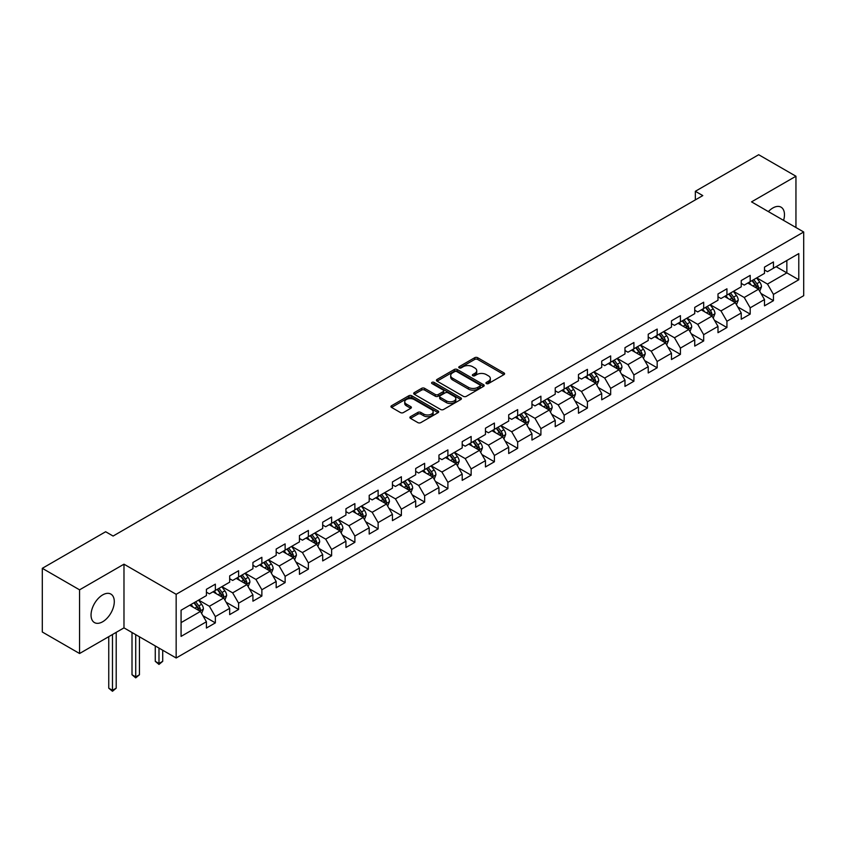 <?xml version="1.0" encoding="UTF-8"?>
<svg xmlns="http://www.w3.org/2000/svg" width="846" height="846" viewBox="0 0 846 846"><rect width="100%" height="100%" fill="white"/><g stroke="black" fill="none" stroke-linecap="round" stroke-linejoin="round"><path stroke-width="1.27" d="M486.397 383.576A1.449 0.835 0 0 0 488.438 383.576L503.983 374.598A2.073 1.195 0 0 0 504.597 373.752A2.073 1.195 0 0 0 503.983 372.906L477.652 357.699A2.073 1.195 0 0 0 474.722 357.699L459.177 366.678A1.449 0.835 0 0 0 458.754 367.27A1.449 0.835 0 0 0 459.177 367.862A1.449 0.835 0 0 0 461.229 367.862L463.238 366.699A6.62 3.818 0 0 1 472.607 366.699L474.796 367.968A6.62 3.818 0 0 1 476.732 370.675A6.62 3.818 0 0 1 474.796 373.372L472.787 374.535A1.449 0.835 0 0 0 472.364 375.127A1.449 0.835 0 0 0 472.787 375.719A1.449 0.835 0 0 0 474.839 375.719L476.848 374.556A6.62 3.818 0 0 1 486.207 374.556L488.406 375.825A6.62 3.818 0 0 1 490.342 378.532A6.62 3.818 0 0 1 488.406 381.229L486.397 382.392A1.449 0.835 0 0 0 485.964 382.984A1.449 0.835 0 0 0 486.397 383.576L486.397 382.392M102.673 621.757A16.444 9.496 120 0 0 113.406 607.269A16.444 9.496 120 0 0 110.889 594.093A16.444 9.496 120 0 0 102.673 594.907A16.444 9.496 120 0 0 91.928 609.406A16.444 9.496 120 0 0 94.445 622.571A16.444 9.496 120 0 0 102.673 621.757M783.576 220.383A16.444 9.496 120 0 0 781.07 207.175A16.444 9.496 120 0 0 772.842 207.989A16.444 9.496 120 0 0 768.369 211.606M410.49 416.666A2.073 1.195 0 0 0 409.887 417.512A2.073 1.195 0 0 0 410.49 418.358L417.882 422.619A2.073 1.195 0 0 0 420.811 422.619L438.069 412.658A2.073 1.195 0 0 0 438.683 411.812A2.073 1.195 0 0 0 438.069 410.966L411.738 395.759A2.073 1.195 0 0 0 408.808 395.759L391.55 405.731A2.073 1.195 0 0 0 390.937 406.577A2.073 1.195 0 0 0 391.55 407.412L400.475 412.573A2.073 1.195 0 0 0 403.394 412.573L410.786 408.301A2.073 1.195 0 0 0 411.389 407.455A2.073 1.195 0 0 0 410.786 406.619L406.355 404.06A5.531 3.194 0 0 1 404.737 401.797A5.531 3.194 0 0 1 408.153 398.847A5.531 3.194 0 0 1 414.191 399.545L431.523 409.549A5.531 3.194 0 0 1 433.141 411.812A5.531 3.194 0 0 1 429.726 414.762A5.531 3.194 0 0 1 423.698 414.064L420.811 412.404A2.073 1.195 0 0 0 417.882 412.404L410.49 416.666L410.49 418.358M123.981 564.187L79.566 589.831L42.3 568.322L42.3 632.004L79.566 653.514L123.981 627.869L176.158 657.998L176.158 594.304L123.981 564.187L123.981 627.869M795.949 227.521L795.949 176.232L751.534 201.877L803.7 231.994L176.158 594.304M795.949 176.232L758.682 154.723L695.338 191.291L695.338 199.899M42.3 568.322L105.655 531.743L113.1 536.047L702.783 195.595L695.338 191.291M463.386 396.351A2.073 1.195 0 0 0 466.315 396.351L483.574 386.379A2.073 1.195 0 0 0 484.187 385.543A2.073 1.195 0 0 0 483.574 384.697L457.242 369.49A2.073 1.195 0 0 0 454.313 369.49L437.044 379.452A2.073 1.195 0 0 0 436.441 380.298A2.073 1.195 0 0 0 437.044 381.144L463.386 396.351M432.581 383.883A1.449 0.835 0 0 1 434.051 384.095L460.795 399.534L443.558 409.485A2.073 1.195 0 0 1 440.629 409.485L414.297 394.278L414.297 392.597A2.073 1.195 0 0 0 413.694 393.432A2.073 1.195 0 0 0 414.297 394.278M414.297 392.597L421.689 388.325A2.073 1.195 0 0 1 424.607 388.325L435.288 394.49A2.073 1.195 0 0 0 438.217 394.49L443.124 391.666A2.073 1.195 0 0 0 443.727 390.82A2.073 1.195 0 0 0 443.124 389.974L431.999 383.555A1.449 0.835 0 0 1 431.576 382.963A1.449 0.835 0 0 1 432.475 382.191A1.449 0.835 0 0 1 434.051 382.371L460.827 397.832A2.073 1.195 0 0 1 461.43 398.678A2.073 1.195 0 0 1 460.827 399.524L460.827 397.832M176.158 657.998L803.7 295.688L803.7 231.994M202.913 615.698L215.36 622.878L215.36 616.597L229.668 608.337L229.668 614.619L238.614 609.458L238.614 603.177L252.922 594.907L252.922 601.189L261.869 596.028L261.869 589.747L276.177 581.488L276.177 587.769L285.123 582.608L285.123 576.327L299.431 568.057L299.431 574.339L308.378 569.178L308.378 562.897L322.686 554.638L322.686 560.919L331.621 555.759L331.621 549.477L345.94 541.207L345.94 547.489L354.876 542.328L354.876 536.047L369.194 527.788L369.194 534.069L378.13 528.909L378.13 522.617L392.438 514.357L392.438 520.639L401.385 515.478L401.385 509.197L415.693 500.938L415.693 507.219L424.639 502.059L424.639 495.767L438.947 487.508L438.947 493.789L447.894 488.628L447.894 482.347L462.202 474.088L462.202 480.369L471.148 475.198L471.148 468.917L485.456 460.658L485.456 466.939L494.402 461.779L494.402 455.497L508.71 447.238L508.71 453.519L517.657 448.348L517.657 442.067L531.965 433.808L531.965 440.089L540.911 434.929L540.911 428.647L555.219 420.388L555.219 426.67L564.155 421.498L564.155 415.217L578.474 406.958L578.474 413.239L587.41 408.079L587.41 401.797L601.728 393.527L601.728 399.82L610.664 394.648L610.664 388.367L624.972 380.108L624.972 386.389L633.918 381.229L633.918 374.947L648.226 366.678L648.226 372.97L657.173 367.799L657.173 361.517L671.481 353.258L671.481 359.539L680.427 354.379L680.427 348.097L694.735 339.828L694.735 346.109L703.682 340.949L703.682 334.667L717.99 326.408L717.99 332.69L726.936 327.529L726.936 321.247L741.244 312.978L741.244 319.259L750.191 314.099L750.191 307.817L764.498 299.558L764.498 305.84L773.445 300.679L773.445 294.397L798.783 279.762L798.783 253.599L786.854 260.483L786.854 272.877L798.783 279.762M215.36 622.878L206.413 628.049L206.413 621.757L181.076 636.393L181.076 610.23L206.413 595.595L206.413 589.313L215.36 584.152L215.36 590.434L229.668 582.175L229.668 575.893L238.614 570.733L238.614 577.014L252.922 568.745L252.922 562.463L261.869 557.303L261.869 563.584L276.177 555.325L276.177 549.043L285.123 543.883L285.123 550.164L299.431 541.895L299.431 535.613L308.378 530.453L308.378 536.734L322.686 528.475L322.686 522.194L331.621 517.022L331.621 523.314L345.94 515.045L345.94 508.763L354.876 503.603L354.876 509.884L369.194 501.625L369.194 495.344L378.13 490.172L378.13 496.454L392.438 488.195L392.438 481.913L401.385 476.753L401.385 483.034L415.693 474.775L415.693 468.494L424.639 463.322L424.639 469.604L438.947 461.345L438.947 455.063L447.894 449.903L447.894 456.184L462.202 447.925L462.202 441.644L471.148 436.473L471.148 442.754L485.456 434.495L485.456 428.213L494.402 423.053L494.402 429.334L508.71 421.075L508.71 414.794L517.657 409.623L517.657 415.904L531.965 407.645L531.965 401.364L540.911 396.203L540.911 402.485L555.219 394.225L555.219 387.933L564.155 382.773L564.155 389.054L578.474 380.795L578.474 374.514L587.41 369.353L587.41 375.635L601.728 367.375L601.728 361.083L610.664 355.923L610.664 362.204L624.972 353.945L624.972 347.664L633.918 342.503L633.918 348.785L648.226 340.515L648.226 334.233L657.173 329.073L657.173 335.354L671.481 327.095L671.481 320.814L680.427 315.653L680.427 321.935L694.735 313.665L694.735 307.384L703.682 302.223L703.682 308.504L717.99 300.245L717.99 293.964L726.936 288.803L726.936 295.085L741.244 286.815L741.244 280.534L750.191 275.373L750.191 281.655L764.498 273.395L764.498 267.114L773.445 261.943L773.445 268.235L798.783 253.599M212.97 591.809L223.704 598.006L209.396 606.275L198.662 600.078M206.413 592.158L209.396 593.881L215.36 590.434M209.396 606.275L215.36 616.597M223.704 598.006L229.668 608.337M236.224 578.389L246.958 584.586L232.65 592.845L221.916 586.648M229.668 578.727L232.65 580.451L238.614 577.014M232.65 592.845L238.614 603.177M246.958 584.586L252.922 594.907M259.479 564.959L270.212 571.156L255.904 579.425L245.171 573.228M252.922 565.308L255.904 567.032L261.869 563.584M255.904 579.425L261.869 589.747M270.212 571.156L276.177 581.488M282.733 551.539L293.467 557.736L279.159 565.995L268.425 559.798M276.177 551.878L279.159 553.601L285.123 550.164M279.159 565.995L285.123 576.327M293.467 557.736L299.431 568.057M305.988 538.109L316.721 544.306L302.413 552.565L291.68 546.379M299.431 538.458L302.413 540.182L308.378 536.734M302.413 552.565L308.378 562.897M316.721 544.306L322.686 554.638M329.242 524.689L339.976 530.886L325.668 539.145L314.934 532.948M322.686 525.028L325.668 526.751L331.621 523.314M325.668 539.145L331.621 549.477M339.976 530.886L345.94 541.207M352.496 511.259L363.23 517.456L348.922 525.715L338.189 519.518M345.94 511.608L348.922 513.332L354.876 509.884M348.922 525.715L354.876 536.047M363.23 517.456L369.194 527.788M375.751 497.839L386.485 504.036L372.166 512.295L361.443 506.098M369.194 498.178L372.166 499.901L378.13 496.454M372.166 512.295L378.13 522.617M386.485 504.036L392.438 514.357M399.005 484.409L409.728 490.606L395.42 498.865L384.687 492.668M392.438 484.758L395.42 486.471L401.385 483.034M395.42 498.865L401.385 509.197M409.728 490.606L415.693 500.938M422.26 470.989L432.983 477.186L418.675 485.445L407.941 479.248M415.693 471.328L418.675 473.051L424.639 469.604M418.675 485.445L424.639 495.767M432.983 477.186L438.947 487.508M445.504 457.559L456.237 463.756L441.929 472.015L431.196 465.818M438.947 457.908L441.929 459.621L447.894 456.184M441.929 472.015L447.894 482.347M456.237 463.756L462.202 474.088M468.758 444.139L479.492 450.336L465.184 458.595L454.45 452.399M462.202 444.478L465.184 446.202L471.148 442.754M465.184 458.595L471.148 468.917M479.492 450.336L485.456 460.658M492.012 430.709L502.746 436.906L488.438 445.165L477.704 438.968M485.456 431.058L488.438 432.771L494.402 429.334M488.438 445.165L494.402 455.497M502.746 436.906L508.71 447.238M515.267 417.29L526 423.486L511.693 431.746L500.959 425.549M508.71 417.628L511.693 419.352L517.657 415.904M511.693 431.746L517.657 442.067M526 423.486L531.965 433.808M538.521 403.859L549.255 410.056L534.947 418.315L524.213 412.118M531.965 404.208L534.947 405.921L540.911 402.485M534.947 418.315L540.911 428.647M549.255 410.056L555.219 420.388M561.776 390.44L572.509 396.626L558.201 404.896L547.468 398.699M555.219 390.778L558.201 392.502L564.155 389.054M558.201 404.896L564.155 415.217M572.509 396.626L578.474 406.958M585.03 377.009L595.764 383.206L581.456 391.465L570.722 385.268M578.474 377.358L581.456 379.071L587.41 375.635M581.456 391.465L587.41 401.797M595.764 383.206L601.728 393.527M608.285 363.579L619.018 369.776L604.7 378.046L593.977 371.849M601.728 363.928L604.7 365.652L610.664 362.204M604.7 378.046L610.664 388.367M619.018 369.776L624.972 380.108M631.539 350.159L642.273 356.356L627.954 364.615L617.22 358.418M624.972 350.498L627.954 352.222L633.918 348.785M627.954 364.615L633.918 374.947M642.273 356.356L648.226 366.678M654.793 336.729L665.516 342.926L651.209 351.196L640.475 344.999M648.226 337.078L651.209 338.802L657.173 335.354M651.209 351.196L657.173 361.517M665.516 342.926L671.481 353.258M678.037 323.309L688.771 329.506L674.463 337.766L663.729 331.569M671.481 323.648L674.463 325.372L680.427 321.935M674.463 337.766L680.427 348.097M688.771 329.506L694.735 339.828M701.292 309.879L712.025 316.076L697.717 324.346L686.984 318.149M694.735 310.228L697.717 311.952L703.682 308.504M697.717 324.346L703.682 334.667M712.025 316.076L717.99 326.408M724.546 296.46L735.28 302.656L720.972 310.916L710.238 304.719M717.99 296.798L720.972 298.522L726.936 295.085M720.972 310.916L726.936 321.247M735.28 302.656L741.244 312.978M747.801 283.029L758.534 289.226L744.226 297.485L733.493 291.299M741.244 283.378L744.226 285.102L750.191 281.655M744.226 297.485L750.191 307.817M758.534 289.226L764.498 299.558M776.12 266.68L786.854 272.877L767.481 284.066L756.747 277.869M764.498 269.948L767.481 271.672L773.445 268.235M767.481 284.066L773.445 294.397M79.566 589.831L79.566 653.514M181.076 622.624L200.449 611.436L189.716 605.239M200.449 611.436L206.413 621.757M760.998 293.488L773.445 300.679M737.744 306.918L750.191 314.099M714.489 320.338L726.936 327.529M691.235 333.768L703.682 340.949M667.98 347.188L680.427 354.379M644.726 360.618L657.173 367.799M621.472 374.038L633.918 381.229M598.217 387.468L610.664 394.648M574.963 400.888L587.41 408.079M551.719 414.318L564.155 421.498M528.464 427.738L540.911 434.929M505.21 441.168L517.657 448.348M481.956 454.588L494.402 461.779M458.701 468.018L471.148 475.198M435.447 481.437L447.894 488.628M412.192 494.868L424.639 502.059M388.938 508.298L401.385 515.478M365.684 521.718L378.13 528.909M342.429 535.148L354.876 542.328M319.175 548.568L331.621 555.759M295.931 561.998L308.378 569.178M272.676 575.417L285.123 582.608M249.422 588.848L261.869 596.028M226.168 602.267L238.614 609.458M486.968 383.777L488.406 382.952A6.62 3.818 0 0 0 490.342 380.245L490.342 378.532M476.732 370.675L476.732 372.388A6.62 3.818 0 0 1 474.796 375.095L473.369 375.92M503.962 374.619L477.652 359.423A2.073 1.195 0 0 0 474.722 359.423L459.759 368.063M483.552 386.4L457.242 371.214A2.073 1.195 0 0 0 454.313 371.214L437.075 381.165M479.915 386.125A1.449 0.835 0 0 0 480.338 385.543A1.449 0.835 0 0 0 479.915 384.951L456.798 371.595A1.449 0.835 0 0 0 454.757 371.595L452.631 372.822A6.62 3.818 0 0 0 450.696 375.529A6.62 3.818 0 0 0 452.631 378.236L468.43 387.352A6.62 3.818 0 0 0 477.8 387.352L479.915 386.125L479.915 387.849A1.449 0.835 0 0 0 480.338 387.257L480.338 385.543M450.696 375.529L450.696 377.253A6.62 3.818 0 0 0 452.631 379.949L452.631 378.236M479.915 387.849L477.8 389.075A6.62 3.818 0 0 1 468.43 389.075L452.631 379.949M414.329 394.299L421.689 390.048L421.689 388.325M443.727 390.82L443.727 392.544A2.073 1.195 0 0 1 443.124 393.379L438.217 396.214A2.073 1.195 0 0 1 435.288 396.214L424.607 390.048A2.073 1.195 0 0 0 421.689 390.048M446.371 400.888A5.531 3.194 0 0 0 452.409 401.586A5.531 3.194 0 0 0 455.825 398.635A5.531 3.194 0 0 0 454.207 396.372L448.094 392.84A2.073 1.195 0 0 0 445.165 392.84L440.269 395.674A2.073 1.195 0 0 0 439.666 396.52A2.073 1.195 0 0 0 440.269 397.366L446.371 400.888L446.371 402.611A5.531 3.194 0 0 0 452.409 403.309A5.531 3.194 0 0 0 455.825 400.348L455.825 398.635M439.666 396.52L439.666 398.244A2.073 1.195 0 0 0 440.269 399.09L440.269 397.366M446.371 402.611L440.269 399.09M433.141 411.812L433.141 413.535A5.531 3.194 0 0 1 429.726 416.486A5.531 3.194 0 0 1 423.698 415.788L420.811 414.117A2.073 1.195 0 0 0 417.882 414.117L410.522 418.368M404.737 401.797L404.737 403.521A5.531 3.194 0 0 0 406.355 405.784L406.355 404.06M410.754 408.322L406.355 405.784M438.048 412.668L411.738 397.483A2.073 1.195 0 0 0 408.808 397.483L391.571 407.434M759.708 291.267L761.485 286.805A5.584 3.225 -120 0 0 759.708 282.046L756.631 277.943M751.259 285.028L749.175 282.236M757.667 288.729L758.471 287.037A5.584 3.225 -120 0 0 756.874 283.685L753.797 279.571M752.39 280.386L755.806 284.933A2.845 1.639 60 0 1 756.324 285.8L758.471 287.037M752.009 280.608L755.087 284.711A5.584 3.225 60 0 1 756.684 288.074M736.464 304.697L738.23 300.224A5.584 3.225 -120 0 0 736.454 295.466L733.376 291.362M728.015 298.458L725.921 295.666M734.413 302.159L735.216 300.467A5.584 3.225 -120 0 0 733.619 297.105L730.542 293.002M729.146 293.805L732.551 298.363A2.845 1.639 60 0 1 733.07 299.23L735.216 300.467M728.755 294.027L731.832 298.141A5.584 3.225 60 0 1 733.429 301.493M713.21 318.117L714.976 313.655A5.584 3.225 -120 0 0 713.199 308.896L710.122 304.793M704.76 311.878L702.666 309.097M711.158 315.579L711.962 313.887A5.584 3.225 -120 0 0 710.365 310.535L707.288 306.421M705.892 307.235L709.297 311.783A2.845 1.639 60 0 1 709.815 312.65L711.962 313.887M705.501 307.458L708.578 311.561A5.584 3.225 60 0 1 710.175 314.924M689.955 331.547L691.721 327.074A5.584 3.225 -120 0 0 689.945 322.315L686.867 318.212M681.506 325.308L679.412 322.516M687.914 329.009L688.707 327.317A5.584 3.225 -120 0 0 687.111 323.955L684.033 319.851M682.637 320.655L686.043 325.213A2.845 1.639 60 0 1 686.561 326.08L688.707 327.317M682.246 320.877L685.323 324.991A5.584 3.225 60 0 1 686.92 328.343M666.701 344.967L668.467 340.504A5.584 3.225 -120 0 0 666.69 335.746L663.613 331.643M658.251 338.728L656.158 335.947M664.66 342.429L665.453 340.737A5.584 3.225 -120 0 0 663.856 337.385L660.779 333.271M659.383 334.085L662.799 338.643A2.845 1.639 60 0 1 663.306 339.5L665.453 340.737M658.992 334.307L662.069 338.411A5.584 3.225 60 0 1 663.666 341.773M643.446 358.397L645.223 353.924A5.584 3.225 -120 0 0 643.436 349.176L640.359 345.062M634.997 352.158L632.903 349.366M641.405 355.859L642.199 354.167A5.584 3.225 -120 0 0 640.602 350.804L637.524 346.701M636.129 347.505L639.544 352.063A2.845 1.639 60 0 1 640.062 352.93L642.199 354.167M635.737 347.727L638.815 351.841A5.584 3.225 60 0 1 640.411 355.204M620.192 371.817L621.969 367.354A5.584 3.225 -120 0 0 620.181 362.596L617.104 358.493M611.743 365.578L609.649 362.797M618.151 369.279L618.944 367.587A5.584 3.225 -120 0 0 617.347 364.235L614.27 360.121M612.874 360.935L616.29 365.493A2.845 1.639 60 0 1 616.808 366.35L618.944 367.587M612.483 361.157L615.56 365.261A5.584 3.225 60 0 1 617.157 368.623M596.938 385.247L598.714 380.774A5.584 3.225 -120 0 0 596.927 376.026L593.85 371.912M588.488 379.008L586.394 376.216M594.897 382.709L595.7 381.017A5.584 3.225 -120 0 0 594.093 377.654L591.016 373.551M589.62 374.355L593.035 378.913A2.845 1.639 60 0 1 593.554 379.78L595.7 381.017M589.228 374.588L592.306 378.691A5.584 3.225 60 0 1 593.903 382.054M573.683 398.667L575.46 394.204A5.584 3.225 -120 0 0 573.673 389.446L570.595 385.342M565.234 392.428L563.15 389.646M571.642 396.129L572.446 394.437A5.584 3.225 -120 0 0 570.838 391.085L567.772 386.971M566.365 387.785L569.781 392.343A2.845 1.639 60 0 1 570.299 393.2L572.446 394.437M565.974 388.007L569.051 392.11A5.584 3.225 60 0 1 570.659 395.473M550.429 412.097L552.205 407.624A5.584 3.225 -120 0 0 550.418 402.876L547.341 398.762M541.979 405.858L539.896 403.066M548.388 409.559L549.191 407.867A5.584 3.225 -120 0 0 547.595 404.504L544.517 400.401M543.111 401.205L546.527 405.763A2.845 1.639 60 0 1 547.045 406.63L549.191 407.867M542.72 401.438L545.797 405.541A5.584 3.225 60 0 1 547.404 408.904M527.174 425.517L528.951 421.054A5.584 3.225 -120 0 0 527.164 416.295L524.097 412.192M518.725 419.288L516.642 416.496M525.133 422.979L525.937 421.297A5.584 3.225 -120 0 0 524.34 417.935L521.263 413.821M519.856 414.635L523.272 419.193A2.845 1.639 60 0 1 523.79 420.05L525.937 421.297M519.476 414.857L522.553 418.96A5.584 3.225 60 0 1 524.15 422.323M503.92 438.947L505.697 434.484A5.584 3.225 -120 0 0 503.92 429.726L500.843 425.612M495.47 432.708L493.387 429.916M501.879 436.409L502.683 434.717A5.584 3.225 -120 0 0 501.086 431.354L498.008 427.251M496.602 428.055L500.018 432.613A2.845 1.639 60 0 1 500.536 433.48L502.683 434.717M496.221 428.288L499.299 432.391A5.584 3.225 60 0 1 500.895 435.753M480.676 452.367L482.442 447.904A5.584 3.225 -120 0 0 480.665 443.145L477.588 439.042M472.227 446.138L470.133 443.346M478.625 449.829L479.428 448.147A5.584 3.225 -120 0 0 477.831 444.785L474.754 440.671M473.358 441.485L476.763 446.043A2.845 1.639 60 0 1 477.281 446.9L479.428 448.147M472.967 441.707L476.044 445.81A5.584 3.225 60 0 1 477.641 449.173M457.422 465.797L459.188 461.334A5.584 3.225 -120 0 0 457.411 456.576L454.334 452.462M448.972 459.558L446.878 456.766M455.381 463.259L456.174 461.567A5.584 3.225 -120 0 0 454.577 458.204L451.5 454.101M450.104 454.905L453.509 459.463A2.845 1.639 60 0 1 454.027 460.33L456.174 461.567M449.712 455.137L452.79 459.241A5.584 3.225 60 0 1 454.387 462.603M434.167 479.217L435.933 474.754A5.584 3.225 -120 0 0 434.157 469.995L431.079 465.892M425.718 472.988L423.624 470.196M432.126 476.679L432.919 474.997A5.584 3.225 -120 0 0 431.323 471.634L428.245 467.531M426.849 468.335L430.265 472.893A2.845 1.639 60 0 1 430.773 473.76L432.919 474.997M426.458 468.557L429.535 472.671A5.584 3.225 60 0 1 431.132 476.023M410.913 492.647L412.689 488.184A5.584 3.225 -120 0 0 410.902 483.426L407.825 479.312M402.463 486.408L400.37 483.616M408.872 490.109L409.665 488.417A5.584 3.225 -120 0 0 408.068 485.054L404.991 480.951M403.595 481.755L407.011 486.313A2.845 1.639 60 0 1 407.529 487.18L409.665 488.417M403.204 481.987L406.281 486.09A5.584 3.225 60 0 1 407.878 489.453M387.658 506.077L389.435 501.604A5.584 3.225 -120 0 0 387.648 496.845L384.57 492.742M379.209 499.838L377.115 497.046M385.617 503.529L386.411 501.847A5.584 3.225 -120 0 0 384.814 498.484L381.736 494.381M380.34 495.185L383.756 499.743A2.845 1.639 60 0 1 384.274 500.61L386.411 501.847M379.949 495.407L383.026 499.521A5.584 3.225 60 0 1 384.623 502.873M364.404 519.497L366.181 515.034A5.584 3.225 -120 0 0 364.393 510.275L361.316 506.162M355.955 513.258L353.861 510.466M362.363 516.959L363.167 515.267A5.584 3.225 -120 0 0 361.559 511.904L358.482 507.801M357.086 508.615L360.502 513.162A2.845 1.639 60 0 1 361.02 514.03L363.167 515.267M356.695 508.837L359.772 512.94A5.584 3.225 60 0 1 361.369 516.303M341.15 532.927L342.926 528.454A5.584 3.225 -120 0 0 341.139 523.695L338.062 519.592M332.7 526.688L330.617 523.896M339.109 530.389L339.912 528.697A5.584 3.225 -120 0 0 338.305 525.334L335.228 521.231M333.832 522.035L337.247 526.593A2.845 1.639 60 0 1 337.766 527.46L339.912 528.697M333.44 522.257L336.518 526.371A5.584 3.225 60 0 1 338.114 529.723M317.895 546.347L319.672 541.884A5.584 3.225 -120 0 0 317.885 537.125L314.807 533.022M309.446 540.108L307.362 537.316M315.854 543.809L316.658 542.117A5.584 3.225 -120 0 0 315.061 538.765L311.984 534.651M310.577 535.465L313.993 540.012A2.845 1.639 60 0 1 314.511 540.88L316.658 542.117M310.186 535.687L313.263 539.79A5.584 3.225 60 0 1 314.871 543.153M294.641 559.777L296.417 555.304A5.584 3.225 -120 0 0 294.63 550.545L291.563 546.442M286.191 553.538L284.108 550.746M292.6 557.239L293.403 555.547A5.584 3.225 -120 0 0 291.807 552.184L288.729 548.081M287.323 548.885L290.738 553.443A2.845 1.639 60 0 1 291.257 554.31L293.403 555.547M286.942 549.107L290.009 553.221A5.584 3.225 60 0 1 291.616 556.573M271.386 573.197L273.163 568.734A5.584 3.225 -120 0 0 271.386 563.975L268.309 559.872M262.937 566.957L260.854 564.166M269.345 570.659L270.149 568.967A5.584 3.225 -120 0 0 268.552 565.614L265.475 561.501M264.068 562.315L267.484 566.862A2.845 1.639 60 0 1 268.002 567.729L270.149 568.967M263.688 562.537L266.765 566.64A5.584 3.225 60 0 1 268.362 570.003M248.142 586.627L249.908 582.154A5.584 3.225 -120 0 0 248.132 577.395L245.054 573.292M239.693 580.388L237.599 577.596M246.091 584.089L246.895 582.397A5.584 3.225 -120 0 0 245.298 579.034L242.22 574.931M240.824 575.735L244.23 580.293A2.845 1.639 60 0 1 244.748 581.16L246.895 582.397M240.433 575.957L243.511 580.07A5.584 3.225 60 0 1 245.107 583.423M158.985 648.078L158.985 663.486L162.707 661.329L162.707 650.236M162.707 661.329L158.985 664.427L155.262 661.329L155.262 645.932M155.262 661.329L158.985 663.486L158.985 664.427M224.888 600.047L226.654 595.584A5.584 3.225 -120 0 0 224.877 590.825L221.8 586.722M216.439 593.807L214.345 591.026M222.847 597.509L223.64 595.817A5.584 3.225 -120 0 0 222.043 592.464L218.966 588.351M217.57 589.165L220.975 593.723A2.845 1.639 60 0 1 221.493 594.579L223.64 595.817M217.179 589.387L220.256 593.49A5.584 3.225 60 0 1 221.853 596.853M135.73 634.659L135.73 676.906L139.453 674.759L139.453 636.805M139.453 674.759L135.73 677.858L132.008 674.759L132.008 632.501M132.008 674.759L135.73 676.906L135.73 677.858M201.634 613.477L203.4 609.004A5.584 3.225 -120 0 0 201.623 604.255L198.546 600.142M193.184 607.238L191.09 604.446M199.593 610.939L200.386 609.247A5.584 3.225 -120 0 0 198.789 605.884L195.712 601.781M194.316 602.585L197.721 607.142A2.845 1.639 60 0 1 198.239 608.01L200.386 609.247M193.924 602.807L197.002 606.92A5.584 3.225 60 0 1 198.599 610.283M112.476 634.521L112.476 690.336L116.209 688.179L116.209 632.364M116.209 688.179L112.476 691.277L108.753 688.179L108.753 636.668M108.753 688.179L112.476 690.336L112.476 691.277M488.406 382.952L488.406 381.229M472.787 375.719L472.787 374.535M474.796 375.095L474.796 373.372M459.177 367.862L459.177 366.678M474.722 359.423L474.722 357.699M477.652 359.423L477.652 357.699M503.983 374.598L503.983 372.906M437.044 381.144L437.044 379.452M454.313 371.214L454.313 369.49M457.242 371.214L457.242 369.49M483.574 386.379L483.574 384.697M468.43 389.075L468.43 387.352M477.8 389.075L477.8 387.352M424.607 390.048L424.607 388.325M435.288 396.214L435.288 394.49M438.217 396.214L438.217 394.49M443.124 393.379L443.124 391.666M434.051 384.095L434.051 382.371M417.882 414.117L417.882 412.404M420.811 414.117L420.811 412.404M423.698 415.788L423.698 414.064M410.786 408.301L410.786 406.619M391.55 407.412L391.55 405.731M408.808 397.483L408.808 395.759M411.738 397.483L411.738 395.759M438.069 412.658L438.069 410.966M757.984 288.909L761.453 286.91M756.874 283.685L759.708 282.046M752.898 285.969L755.087 284.711M734.73 302.339L738.198 300.33M733.619 297.105L736.454 295.466M729.643 299.399L731.832 298.141M711.475 315.759L714.944 313.76M710.365 310.535L713.199 308.896M706.389 312.83L708.578 311.561M688.221 329.189L691.69 327.19M687.111 323.955L689.945 322.315M683.134 326.249L685.323 324.991M664.967 342.609L668.435 340.61M663.856 337.385L666.69 335.746M659.88 339.68L662.069 338.411M641.712 356.039L645.181 354.04M640.602 350.804L643.436 349.176M636.626 353.099L638.815 351.841M618.458 369.459L621.926 367.46M617.347 364.235L620.181 362.596M613.382 366.53L615.56 365.261M595.214 382.889L598.672 380.89M594.093 377.654L596.927 376.026M590.127 379.949L592.306 378.691M571.959 396.309L575.417 394.31M570.838 391.085L573.673 389.446M566.873 393.379L569.051 392.11M548.705 409.739L552.163 407.74M547.595 404.504L550.418 402.876M543.618 406.799L545.797 405.541M525.451 423.159L528.919 421.16M524.34 417.935L527.164 416.295M520.364 420.229L522.553 418.96M502.196 436.589L505.665 434.59M501.086 431.354L503.92 429.726M497.11 433.649L499.299 432.391M478.942 450.009L482.41 448.01M477.831 444.785L480.665 443.145M473.855 447.079L476.044 445.81M455.687 463.439L459.156 461.44M454.577 458.204L457.411 456.576M450.601 460.499L452.79 459.241M432.433 476.869L435.902 474.86M431.323 471.634L434.157 469.995M427.346 473.929L429.535 472.671M409.178 490.289L412.647 488.29M408.068 485.054L410.902 483.426M404.092 487.349L406.281 486.09M385.924 503.719L389.393 501.71M384.814 498.484L387.648 496.845M380.837 500.779L383.026 499.521M362.68 517.139L366.138 515.14M361.559 511.904L364.393 510.275M357.594 514.199L359.772 512.94M339.426 530.569L342.884 528.56M338.305 525.334L341.139 523.695M334.339 527.629L336.518 526.371M316.171 543.989L319.629 541.99M315.061 538.765L317.885 537.125M311.085 541.049L313.263 539.79M292.917 557.419L296.386 555.41M291.807 552.184L294.63 550.545M287.83 554.479L290.009 553.221M269.663 570.838L273.131 568.84M268.552 565.614L271.386 563.975M264.576 567.909L266.765 566.64M246.408 584.269L249.877 582.27M245.298 579.034L248.132 577.395M241.322 581.329L243.511 580.07M223.154 597.688L226.622 595.69M222.043 592.464L224.877 590.825M218.067 594.759L220.256 593.49M199.899 611.119L203.368 609.12M198.789 605.884L201.623 604.255M194.813 608.179L197.002 606.92"/></g></svg>

